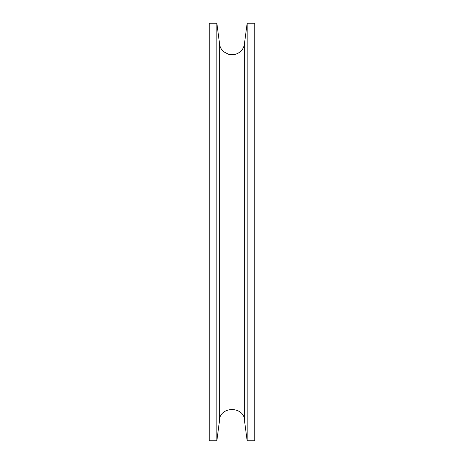 <?xml version="1.0" encoding="UTF-8"?>
<svg xmlns="http://www.w3.org/2000/svg" width="464" height="464" viewBox="0 0 464 464"><rect width="100%" height="100%" fill="white"/><g stroke="black" fill="none" stroke-linecap="round" stroke-linejoin="round"><path stroke-width="0.7" d="M254.777 232L254.777 23.2L247.155 23.2L247.155 440.8L254.777 440.8L254.777 232M244.656 42.183C244.221 48.668 240.874 52.792 234.616 54.561L228.903 54.45L223.822 51.84C220.916 49.277 219.42 46.058 219.344 42.183L219.344 421.817C218.561 405.495 245.439 405.49 244.656 421.817L244.656 42.183L247.155 23.2M216.845 232L216.845 23.2L209.223 23.2L209.223 440.8L216.845 440.8L216.845 232M244.656 421.817L247.155 440.8M219.344 42.183L216.845 23.2M219.344 421.817L216.845 440.8"/></g></svg>
